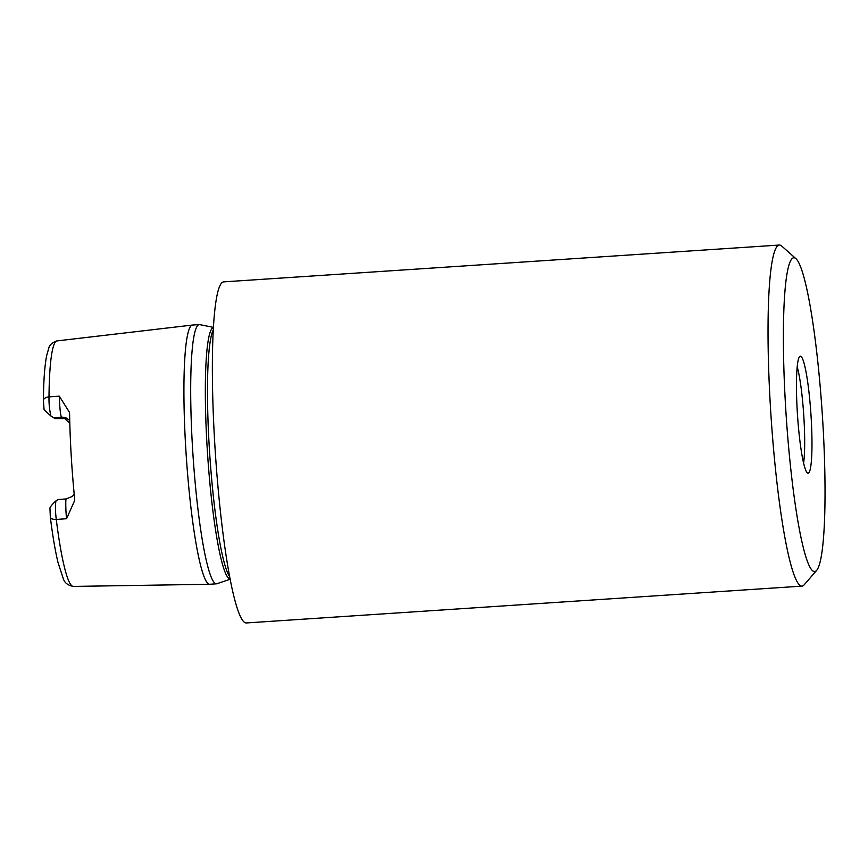 <?xml version="1.0" encoding="UTF-8"?>
<svg xmlns="http://www.w3.org/2000/svg" width="868" height="868" viewBox="0 0 868 868"><rect width="100%" height="100%" fill="white"/><g stroke="black" fill="none" stroke-linecap="round" stroke-linejoin="round"><path stroke-width="1.3" d="M67.313 418.55L55.183 418.604L50.93 416.022L44.203 409.935M43.4 400.441A6.835 3.743 0.5 0 1 48.999 396.86L59.295 396.166L69.494 412.376L69.603 414.025A124.07 14.257 86.2 0 0 74.626 498.525L74.713 500.359L66.576 518.717L56.279 519.465A6.835 3.038 172.9 0 1 50.333 517.198C52.633 535.675 55.194 550.746 57.993 562.399L63.234 578.489C64.46 582.732 67.823 585.368 73.303 586.421L209.622 584.273A129.896 14.93 -93.8 0 1 185.741 447.953A129.896 14.93 -93.8 0 1 192.446 325.055A129.896 14.93 -93.8 0 1 192.533 325.044L199.304 324.599A129.896 14.93 86.2 0 0 192.512 447.508A129.896 14.93 86.2 0 0 216.479 583.817A129.896 14.93 86.2 0 0 216.946 583.719L230.128 579.216M213.441 327.366L199.77 324.632A129.896 14.93 86.2 0 0 199.304 324.599M216.479 583.817L209.709 584.262A129.896 14.93 -93.8 0 1 209.622 584.273M69.798 423.128L65.328 419.146A93.614 10.763 86.2 0 0 65.198 418.105M50.029 508.04C50.387 506.554 52.373 504.167 55.964 500.858L58.156 499.534M63.31 418.061L61.368 417.215C60.369 414.242 59.686 407.222 59.295 396.166M44.105 409.935L43.4 400.474C43.584 380.488 44.691 365.471 46.709 355.424L48.684 348.513C49.4 345.03 52.178 342.491 57.038 340.907A123.028 14.138 86.2 0 0 48.999 396.86C48.858 403.653 49.498 410.043 50.93 416.022M66.576 518.717C65.567 510.026 65.588 497.711 66.228 498.97M74.203 494.283L72.402 496.366L66.207 498.948L58.037 499.523M55.964 500.858C55.183 505.382 55.292 511.588 56.279 519.465A123.028 14.138 86.2 0 0 73.303 586.421M53.295 417.779L61.368 417.215A10.937 10.85 113.5 0 1 66.391 418.094L69.733 420.427M803.584 463.089A54.695 6.282 86.2 0 0 803.714 414.72A54.695 6.282 86.2 0 0 797.204 366.806M797.28 411.671A58.644 6.738 -93.8 0 1 799.895 356.336A58.644 6.738 -93.8 0 1 810.94 414.242A58.644 6.738 -93.8 0 1 807.641 473.103A58.644 6.738 -93.8 0 1 797.28 411.671M785.594 406.582A157.238 18.076 86.2 0 0 816.636 570.395A157.238 18.076 86.2 0 0 822.246 413.493A157.238 18.076 86.2 0 0 795.978 258.707A157.238 18.076 86.2 0 0 785.594 406.582M816.636 570.395L804.159 584.837A170.909 19.649 -93.8 0 1 801.967 586.128A170.909 19.649 -93.8 0 1 770.426 406.766A170.909 19.649 -93.8 0 1 779.366 245.047A170.909 19.649 -93.8 0 1 781.71 246.045L795.978 258.707M801.967 586.128L246.306 622.953A170.909 19.649 -93.8 0 1 214.765 443.591A170.909 19.649 -93.8 0 1 223.694 281.872L779.366 245.047M229.64 576.645A125.795 14.463 -93.8 0 1 209.709 454.083A125.795 14.463 -93.8 0 1 213.289 329.97M213.43 327.518A126.077 14.496 86.2 0 0 207.105 446.77A126.077 14.496 86.2 0 0 230.096 579.065M57.038 340.907L192.446 325.055M49.932 507.856L50.333 517.198"/></g></svg>
